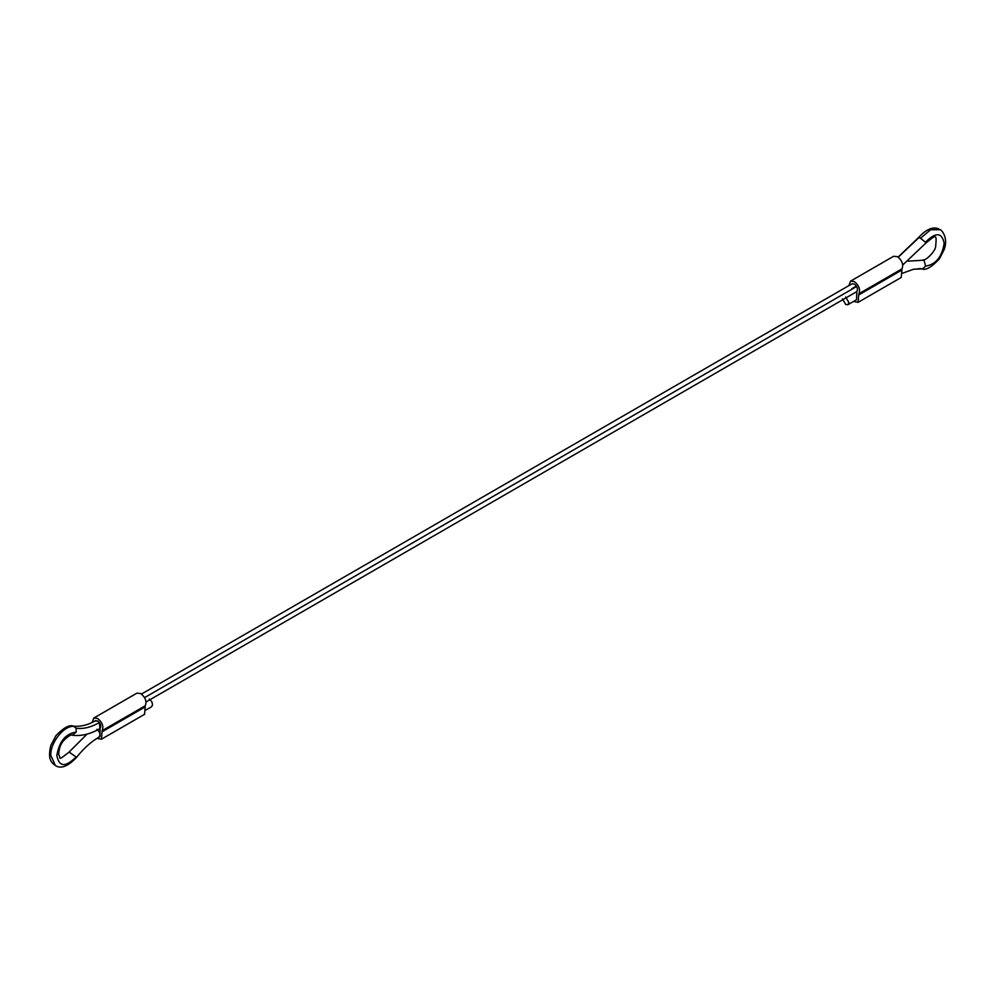<?xml version="1.0" encoding="UTF-8"?>
<svg xmlns="http://www.w3.org/2000/svg" width="995" height="995" viewBox="0 0 995 995"><rect width="100%" height="100%" fill="white"/><g stroke="black" fill="none" stroke-linecap="round" stroke-linejoin="round"><path stroke-width="1.49" d="M853.548 301.473L858.113 302.343L858.797 293.811C860.588 289.582 859.083 285.503 854.307 281.56L850.489 281.175L848.971 285.577M856.571 299.719L856.794 291.61C858.175 289.172 857.342 286.647 854.307 284.048L852.006 283.824L141.489 694.037M850.489 281.175L893.609 256.287L897.428 256.66C902.216 260.603 903.709 264.682 901.918 268.911L901.918 270.018L858.797 294.906M858.113 302.343L901.234 277.456L901.918 270.018M842.442 298.861L845.675 304.458L847.902 304.719L856.62 299.694M847.902 304.719L848.909 302.592L845.675 296.995M149.349 699.012L151.713 701.55L152.583 704.622L151.638 706.711L146.066 709.932M96.901 738.389L101.415 739.223L102.099 730.691C103.89 726.462 102.385 722.37 97.609 718.427L93.791 718.054L92.261 722.333M99.861 736.598L100.097 728.477C101.478 726.039 100.644 723.527 97.609 720.927L95.321 720.691C93.144 722.084 84.202 727.196 73.543 726.151L76.068 728.216C83.207 729.236 90.968 727.345 99.376 722.544L99.898 728.614C90.296 734.186 81.055 736.375 72.175 735.205C71.068 734.409 68.332 736.101 63.978 740.28C60.707 743.626 58.929 748.464 58.655 754.782C61.454 757.568 56.168 762.257 69.103 752.058L76.117 756.971C65.483 767.531 59.066 767.045 56.852 755.528C59.215 741.399 65.695 733.576 76.267 732.059L72.175 735.205M93.791 718.054L136.912 693.154L140.73 693.54C145.506 697.483 147.011 701.562 145.22 705.791L145.22 706.885L102.099 731.785M101.415 739.223L144.536 714.335L145.22 706.885M901.918 268.911L858.797 293.811M856.372 286.112L851.819 288.737M144.573 697.619L856.62 286.51M94.799 721.176L97.609 720.927L99.376 722.544M96.913 729.285L99.264 731.822L100.147 734.895L98.99 737.084L99.923 736.574M920.711 268.563L912.95 269.371M922.626 268.861L925.599 266.113L924.007 260.192L908.136 261.15M939.989 229.696C939.777 229.833 932.402 222.432 918.547 237.556L920.524 238.215L930.673 229.721L939.989 229.696C939.877 228.614 948.857 235.964 944.33 249.173L939.479 258.8C931.693 267.182 925.773 270.541 921.731 268.886L913.584 269.235L902.776 273.127M920.524 238.215L925.449 242.258C935.648 231.947 941.892 232.283 944.18 243.265C942.041 256.834 935.847 264.446 925.599 266.113M925.449 242.258L925.81 243.116C936.419 234.385 936.793 233.8 935.673 246.238C935.909 250.591 925.723 261.2 922.9 259.819M898.249 257.207L919.032 237.519M76.068 728.216L76.267 732.059M76.117 756.971L76.316 757.68C67.66 766.573 60.658 769.172 55.322 765.478L50.77 755.304C50.31 742.071 64.986 724.31 74.588 726.524M145.22 705.791L102.099 730.691M856.72 291.672L146.066 701.96M925.81 243.116L902.751 264.981M918.547 237.556L898.099 257.096M73.543 726.151C69.451 724.497 63.568 727.681 55.907 735.728L50.844 745.392C47.3 759.794 51.839 762.866 55.322 765.478M69.103 752.058L87.05 734.111M76.316 757.68C83.468 748.601 91.092 741.698 99.201 736.984"/></g></svg>
